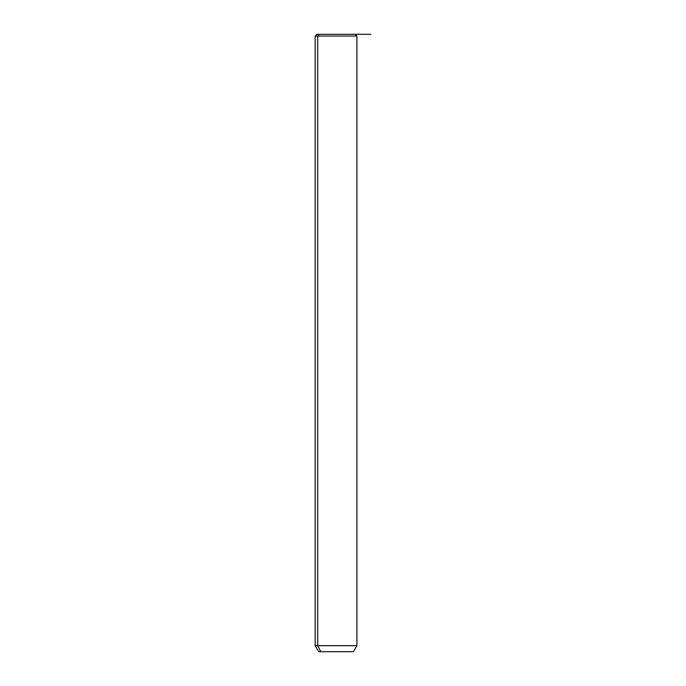 <?xml version="1.0" encoding="UTF-8"?>
<svg xmlns="http://www.w3.org/2000/svg" width="686" height="686" viewBox="0 0 686 686"><rect width="100%" height="100%" fill="white"/><g stroke="black" fill="none" stroke-linecap="round" stroke-linejoin="round"><path stroke-width="1.03" d="M352.836 34.3L319.256 34.3L317.729 36.041L315.174 36.041L317.729 36.041L319.256 34.3L370.826 34.3M355.177 34.3L356.917 36.041L356.917 645.672L353.436 651.7L320.782 651.7L317.729 645.672L320.782 651.7L318.656 651.7L315.174 645.672L356.917 645.672L317.729 645.672L317.729 36.041L356.917 36.041L317.729 36.041L317.729 645.672L315.174 645.672L315.174 36.041L316.915 34.3L319.256 34.3M320.782 651.7L351.309 651.7"/></g></svg>
